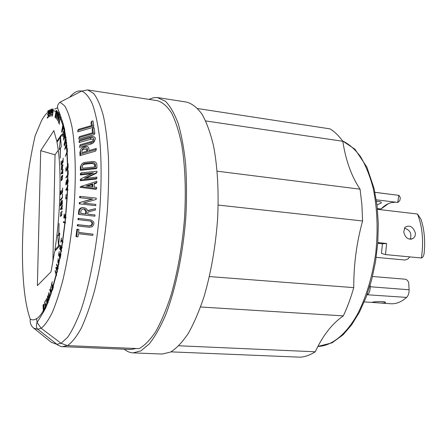 <?xml version="1.0" encoding="UTF-8"?>
<svg xmlns="http://www.w3.org/2000/svg" width="447" height="447" viewBox="0 0 447 447"><rect width="100%" height="100%" fill="white"/><g stroke="black" fill="none" stroke-linecap="round" stroke-linejoin="round"><path stroke-width="0.67" d="M148.907 99.379L153.455 97.731L157.322 97.547L165.435 101.257C170.173 106.056 174.397 113.421 178.113 123.338C181.437 134.659 183.929 148.052 185.589 163.518C186.701 179.923 186.812 197.295 185.924 215.638C183.315 252.605 175.727 289.125 165.58 315.118C160.344 327.198 154.908 336.792 149.27 343.894L140.911 350.878L133.072 352.884C129.954 352.733 127.021 351.51 124.266 349.208M139.073 348.632C144.56 345.637 150.075 340.011 155.623 331.752C161.082 322.008 166.155 310 170.855 295.718C177.599 272.396 182.141 246.716 184.494 218.684C186.125 190.802 185.198 166.128 181.717 144.66C179.023 131.692 175.637 121.115 171.553 112.935C167.172 106.257 162.451 102.173 157.389 100.687L87.646 89.925L93.619 93.412C97.351 98.223 100.603 105.704 103.386 115.857C105.805 127.479 107.492 141.258 108.448 157.182C108.928 174.084 108.56 191.953 107.347 210.794C104.833 239.821 100.569 266.434 94.552 290.639C90.406 305.457 85.997 317.929 81.332 328.048C76.627 336.636 72.012 342.491 67.48 345.626L139.073 348.632M133.072 352.884L162.138 354.046L170.525 352.091C176.47 348.442 182.387 342.218 188.276 333.423C194.032 323.198 199.328 310.799 204.162 296.232C211.051 272.569 215.532 246.8 217.605 218.924C218.924 191.255 217.555 166.837 213.504 145.677C210.42 132.888 206.631 122.444 202.128 114.354C197.323 107.733 192.182 103.648 186.701 102.106L157.959 97.63M61.094 343.318L67.653 337.25C72.163 330.73 76.605 321.656 80.98 310.028C89.545 284.873 96.513 248.688 99.67 211.543C101.653 183.276 101.575 158.21 99.424 136.352C97.669 123.126 95.317 112.314 92.356 103.911C89.132 97.016 85.573 92.741 81.678 91.093L60.066 102.173L64.686 105.9C67.525 110.554 69.944 117.5 71.956 126.73C75.554 146.951 76.32 177.509 73.772 210.414C71.481 235.625 67.877 258.752 62.954 279.788C59.574 292.701 56.009 303.619 52.26 312.531C48.488 320.136 44.795 325.382 41.185 328.288L61.094 343.318L67.48 345.626M41.185 328.288L37.073 322.471L36.559 318.622C34.302 320.091 32.19 320.242 30.223 319.074C29.854 322.902 31.027 325.93 33.732 328.148L51.45 342.396L56.976 344.358L60.932 343.201M48.405 111.884L48.499 111.079L47.74 111.582L47.868 110.945L48.773 110.342L48.08 117.583L47.242 118.109L47.298 117.455L47.985 117.025L48.198 114.443L47.673 114.773L47.728 114.119L48.248 113.789L48.405 111.884C46.08 113.594 43.761 116.578 41.442 120.824L35.101 135.961C20.869 197.77 17.763 284.566 30.223 319.074M54.763 109.085L57.602 107.666M76.582 236.742L75.973 236.58L76.906 229.16L78.935 229.462L78.566 232.513L92.97 234.161L92.82 235.385L78.415 233.731L78.001 236.904L76.582 236.742L77.515 229.3L78.935 229.462M78.577 232.434L92.97 234.161M83.405 203.061L95.814 204.413L95.731 205.648L79.27 203.849L79.348 202.62L92.043 199.027M79.348 202.62L92.702 199.099L79.65 197.697L79.722 196.35L96.2 198.105L96.127 199.463L83.371 203.072L95.814 204.413M87.673 210.571L95.513 208.654L87.746 210.822C86.874 208.648 85.276 207.615 82.946 207.721C80.991 207.905 79.795 208.972 79.354 210.934L79.058 214.443L78.443 214.337L78.739 210.833C79.169 208.883 80.365 207.816 82.326 207.626L83.74 207.721M87.64 214.113L94.999 214.962L94.893 216.192L79.058 214.443M92.518 132.826L92.099 129.781L92.736 128.183L93.334 132.591L79.287 136.648L78.773 139.123L79.287 136.648M92.736 128.183L94.121 127.781L94.837 133.077L94.188 134.67L78.773 139.123M91.585 121.293L92.965 120.891L93.809 125.758L93.172 127.356L77.845 131.809L77.722 130.993L78.337 129.401L92.294 125.339L91.585 121.293L90.948 122.903L91.434 125.59M80.013 155.64L79.851 152.416L80.477 150.823L80.644 154.047L80.013 155.64L95.636 151.08L96.295 149.482L80.644 154.047M96.898 178.275L96.194 179.085L80.298 180.717L80.32 179.554L80.98 178.75L93.507 172.849L81.036 174.14L81.041 172.894L96.943 171.24L96.943 172.497L84.405 178.398L96.91 177.113L96.898 178.275L80.963 179.906L80.298 180.717M91.456 173.816L80.376 174.961L80.382 173.71L81.041 172.894M96.943 172.497L96.245 173.319L85.746 178.258M96.636 188.567L95.932 189.36L80.119 187.338L80.784 186.544L96.843 181.309L96.815 182.527L94.239 183.365L94.133 186.997L96.681 187.321L96.636 188.567L80.784 186.544M96.815 182.527L96.116 183.331L94.228 183.946M80.348 166.943L81.008 166.111C81.438 163.876 82.868 162.602 85.299 162.295L92.428 161.535C94.719 161.322 96.194 162.183 96.848 164.105L96.921 167.843L96.222 168.681L80.376 170.335L80.348 166.943L81.432 164.574M77.42 224.623L78.035 224.752L77.895 225.975L77.286 225.841L77.42 224.623L88.858 225.914L90.64 225.623C92.585 223.953 92.44 222.438 90.21 221.075M90.64 225.623L91.283 225.752C93.356 223.595 92.937 222.008 90.026 220.997L77.946 219.6L78.069 218.376L90.143 219.768C94.429 221.215 95.082 223.556 92.121 226.791L89.361 227.272L77.895 225.975M94.775 140.308C94.317 142.174 92.982 143.448 90.769 144.124L79.521 147.376L80.069 144.828L79.521 147.376M90.322 139.296L90.959 137.704L92.875 137.626L94.01 138.687L93.362 140.28L92.697 139.397L91.171 139.134L79.119 142.532L79.03 141.61L79.644 140.023L90.864 136.788C93.16 136.151 94.669 136.637 95.401 138.24C95.256 140.297 93.926 141.733 91.411 142.532L80.142 145.795M67.581 178.722L68.128 180.242L68.095 182.348L65.854 184.969L65.888 182.996L66.687 180.119L66.933 180.51L67.581 178.722L67.609 175.487L65.949 178.007L65.949 177.336L67.91 174.419L67.905 170.989L68.179 170.704L68.19 174.811L67.609 175.487M67.413 186.729L68.005 185.84L67.508 187.243L67.43 189.416L67.871 189.455L67.843 190.193L65.703 190.031L67.413 186.729L67.514 182.901M67.29 190.148L67.145 197.719L65.715 199.016L66.067 194.568L65.86 198.261L66.949 197.44L67 193.948L67.341 193.942M65.435 217.303L65.972 217.326L65.905 218.063L63.809 217.996L64.189 213.923L64.055 217.27L64.754 217.287L64.994 214.75L64.932 217.292L65.435 217.303L66.905 198.205M64.932 222.209L65.458 222.36L65.379 223.098L63.345 222.422L63.429 221.69L64.932 222.209L65.363 218.041M62.474 241.414L62.954 241.883L62.843 242.592L61.172 240.609L60.736 242.257L61.395 237.944L61.278 239.905L62.474 241.414L64.854 222.941M61.546 247.342L62.161 247.169L62.027 247.934L60.87 248.314L60.675 249.448L61.552 250.722L61.435 251.415L59.697 248.688L60.658 245.258L60.971 247.56L61.546 247.342L62.362 242.123M59.853 256.975L60.088 257.377L60.731 253.924L60.954 254.22L60.183 258.349L58.535 255.12L59.227 251.393L58.797 254.74L59.339 255.88L59.769 253.561L59.473 256.17L59.853 256.975L60.96 250.817M59.138 260.696L58.591 264.607L58.244 264.384L58.998 261.383L58.78 260.897L57.808 262.741L58.171 258.562L57.875 262.015L58.842 260.165L59.138 260.696L59.73 257.645M56.283 268.155L57.423 271.491L57.283 272.111L57.054 271.647L55.864 267.87L56.004 267.25L57.585 268.066L56.562 264.764L56.719 264.076L58.149 268.301L57.993 268.988L56.283 268.155L58.144 268.295M56.199 274.117L56.573 275.117L56.428 275.715L56.21 275.218L55.11 271.055L55.255 270.463L56.199 274.117L56.886 271.2M52.305 288.438L52.467 289.131L53.26 286.421L53.428 286.918L52.483 290.159L51.399 284.7L52.26 281.761L51.64 284.661L51.981 286.594L52.517 284.773L52.064 287.086L52.305 288.438L56.048 274.715M51.075 292.299L51.098 294.221L49.74 289.717L49.902 289.209L50.908 292.824L50.701 286.667L51.075 292.299L52.148 288.952M49.589 296.601L48.952 299.73L48.611 299.216L48.27 296.015L48.941 292.511L49.589 296.601L50.74 293.305M47.874 301.071L48.114 302.546L47.941 302.932L47.712 301.474L47.527 303.396L47.388 303.709L47.147 302.82L46.901 303.401L46.957 305.2L46.343 298.562L47.287 302.245L47.483 295.892L47.874 301.071L48.611 299.216M45.141 307.206L45.225 308.05L46.08 306.307L46.197 306.933L45.169 309.017L44.689 302.127L45.611 300.222L44.884 302.407L45.018 304.848L45.588 303.669L45.622 304.29L45.046 305.469L45.141 307.206L46.734 303.781M44.046 309.33L44.219 310.872L43.594 308.257L43.325 308.737L43.381 312.341L43.035 305.234L43.733 304.2L44.046 309.33L44.974 307.542M49.259 111.325L50.008 109.565L50.153 110.878L49.807 114.689L49.103 116.907L48.891 115.058L49.187 116.248L49.656 114.756L49.997 110.945L49.416 111.236L49.461 113.633L49.014 113.806L49.259 111.325L48.555 111.772M50.891 110.616L51.07 109.09L51.064 110.219L51.517 110.146L51.969 108.934L50.623 116.41L50.891 110.616L50.153 110.878M52.293 110.398L53.042 108.839L53.165 110.454L52.712 114.292L52.02 116.281L51.83 114.158L52.103 115.611L52.567 114.276L53.014 110.437L52.45 110.398L52.416 112.957L51.986 112.884L52.293 110.398L51.606 110.459M55.92 116.594L56.92 110.733L55.814 118.321L56.015 111.89L54.975 117.628L56.21 110.174L56.071 116.617M57.328 113.102L57.629 111.443L57.518 112.862L57.914 113.37L58.423 112.454L56.652 119.327L57.328 113.102L56.702 112.426M58.551 114.767L59.06 113.482L58.328 116.874L58.848 117.701L59.714 114.505L58.255 121.841L58.73 118.366L58.211 117.539L57.49 120.601L58.551 114.767L57.959 113.896M60.138 117.69L60.68 116.438L59.233 122.947L59.406 124.272L58.697 122.685L58.825 122.042L59.116 122.69L60.138 117.69L59.311 116.052M62.826 125.333L63.323 123.908L62.781 128.485L63.787 125.814L61.954 132.39L61.686 131.301L62.826 125.333L60.256 117.947M64.189 131.155L64.446 130.39L64.022 128.222L64.267 127.663L64.776 130.256L62.859 136.542L62.396 134.178L62.552 133.614L62.938 135.553L63.575 133.312L63.284 131.848L63.446 131.284L63.737 132.748L64.189 131.155L63.306 127.194M64.659 133.625L65.089 133.195L65.357 135.089L63.67 140.202L63.703 136.581L63.753 139.486L65.038 135.86L64.742 134.094L64.239 136.989L64.027 135.57L64.659 133.625L64.273 131.58M65.497 138.928L65.977 137.145L66.044 137.704L65.273 142.336L66.296 139.738L66.357 140.246L64.307 145.845L64.128 144.392L65.497 138.928L64.921 136.335M66.128 144.007L66.637 142.543L66.458 145.845L66.916 145.269L66.972 145.828L64.703 149.471L66.128 144.007L65.826 141.425M66.854 152.019L66.927 148.493L67.195 148.063L67.447 151.583L65.296 156.405L66.854 152.019L66.396 146.588M67.547 167.776L67.782 164.015L68.056 163.686L68.134 167.653L65.91 171.335L65.838 167.748L66.083 170.357L66.832 169.044L66.972 166.48L67.016 168.709L67.547 167.776L66.894 152.595M67.117 345.609L62.608 346.654L130.781 349.476L136.251 348.509M170.961 351.867L300.418 357.181C305.307 356.773 310.263 354.974 315.275 351.783L178.889 345.782M205.681 120.93L342.804 141.28C338.865 135.782 334.619 131.647 330.065 128.881L197.73 108.56M342.804 141.28C345.754 160.467 351.51 176.436 360.07 189.176L217.175 171.19M218.186 205.067L362.59 220.974L361.897 204.653L360.07 189.176M362.59 220.974C356.617 242.553 353.672 264.769 353.745 287.628L209.408 276.57M200.569 306.988L343.313 315.884C347.336 307.368 350.811 297.953 353.745 287.628M343.313 315.884C332.115 323.645 322.773 335.613 315.275 351.783M68.061 164.049L67.782 164.015M68.128 167.362L67.849 167.329M67.374 168.754L67.016 168.709M54.685 251.365L50.98 271.849L37.375 285.639L40.705 150.65L53.869 130.647L56.825 141.42L61.541 134.513L61.524 135.687L56.992 142.297C61.652 165.63 60.965 210.565 54.908 249.912L59.563 244.889L59.54 246.146L54.685 251.365M57.747 235.39L58.68 234.34L59.043 223.5L58.848 234.155L59.775 233.116L58.546 245.777L57.747 235.39L59.54 235.552M60.233 158.177L60.256 148.253L59.339 149.555L60.524 137.335L61.323 146.733L60.418 148.024L60.233 158.177M62.194 160.54L62.155 162.842L62.91 161.808L63.156 158.137L63.083 162.227L61.06 164.977L61.127 161.278L61.256 164.066L61.971 163.088L62.194 160.54M62.58 172.782L62.904 172.682L62.893 173.386L60.898 174.012L62.96 169.262L62.58 172.782L62.898 172.821M61.669 190.305L61.63 192.651L62.396 191.69L62.641 187.969L62.569 192.143L60.529 194.696L60.596 190.93L60.725 193.791L61.446 192.88L61.669 190.305M62.356 193.858L62.468 197.814L60.429 200.34L60.44 199.658L62.295 197.362L62.535 193.881M61.96 208.498L62.284 208.442L62.273 209.157L60.261 209.509L62.345 204.938L61.96 208.498L62.284 208.531M61.932 165.424L62.703 164.524L62.429 168.754L61.312 170.111L61.585 165.893L61.39 169.396L62.44 168.083L62.619 165.239L62.099 165.848L61.893 167.429L61.932 165.424L62.373 165.479M61.742 176.124L62.507 175.246L62.239 179.498L61.127 180.817L61.395 176.576L61.2 180.102L62.25 178.828L62.429 175.967L61.915 176.554L61.708 178.146L61.742 176.124L62.2 176.174M60.323 206.145L60.356 204.19L61.122 201.379L61.368 201.787L62.06 200.044L62.368 203.659L60.323 206.145M61.675 211.794L61.619 215.325L60.513 216.516L60.764 212.202L60.58 215.789L61.625 214.638L61.675 211.794M67.229 148.533L66.927 148.493M67.436 151.472L67.139 151.438M66.905 145.901L66.458 145.845M64.385 128.267L64.022 128.222M60.054 114.371L59.585 114.303M59.658 113.387L58.931 113.287M59.25 112.415L58.289 112.281M51.634 110.303L51.064 110.219M48.639 111.052L47.868 110.945M45.633 308.072L45.225 308.05M46.918 300.323L46.901 303.401M47.147 302.82L46.667 300.306M47.678 298.428L47.46 302.077M47.712 301.474L47.477 298.417M52.774 289.153L52.467 289.131M58.244 264.384L58.78 264.423M62.077 247.655L60.971 247.56M65.966 217.393L64.932 217.292M67.497 187.639L66.413 189.344L67.43 189.416M76.906 229.16L77.515 229.3M80.276 197.77L80.348 196.412M79.884 203.933L79.968 202.703M95.513 208.654L95.407 210.012L87.808 212.129L87.64 214.147L94.999 214.962M94.837 133.077L79.387 137.536M77.845 131.809L78.337 129.401M93.809 125.758L78.454 130.217M96.295 149.482L96.234 148.454L88.97 150.566L88.819 148.208C87.858 144.543 80.387 147.052 80.477 150.823M80.376 174.961L81.036 174.14M80.963 179.906L80.98 178.75M80.376 170.335L81.041 169.508L81.008 166.111M96.921 167.843L81.041 169.508M78.069 218.376L90.143 219.768M78.56 219.717L78.678 218.488M91.283 225.752L88.858 225.914M78.035 224.752L89.495 226.048M79.119 142.532L79.644 140.023M90.959 137.704L79.734 140.945M94.01 138.687L93.473 140.224L91.937 141.347L80.069 144.828M56.825 141.42L57.49 141.565M54.908 249.912L55.903 250.057M40.705 150.65L55.037 154.818L58.244 150.242M52.897 262.043L55.037 154.818M59.647 234.429L58.68 234.34M59.669 234.234L58.848 234.155M62.597 162.892L62.155 162.842M62.412 163.144L61.971 163.088M61.692 164.116L61.256 164.066M62.122 192.702L61.63 192.651M61.937 192.936L61.446 192.88M61.211 193.842L60.725 193.791M60.937 199.708L60.44 199.658M62.027 211.135L61.686 211.101M48.36 114.209L47.728 114.119M48.08 117.567L47.298 117.455M49.505 113.125L49.226 113.085M49.416 111.236L49.857 110.219L49.997 110.945M52.416 112.946L51.986 112.884M52.45 110.398L52.88 109.498L53.014 110.437M58.797 117.617L58.211 117.539M59.272 122.763L58.697 122.685M61.904 122.249L62.239 120.623M63.563 131.887L63.284 131.848M62.675 134.212L62.396 134.178M64.742 134.094L65.038 135.86M67.184 169.089L66.832 169.044M66.441 170.396L66.083 170.357M67.905 171.57L67.598 171.531M66.357 177.381L65.949 177.336M67.095 194.685L66.949 197.44M65.966 217.404L64.754 217.287M65.96 217.454L64.055 217.27M65.43 222.623L63.345 222.422M62.647 242.425L62.323 242.397M61.887 240.67L61.172 240.609M60.25 248.739L59.697 248.688M58.998 255.159L58.535 255.12M58.998 261.383L58.484 263.898M56.937 264.792L56.562 264.764M58.037 268.099L57.585 268.066M57.434 267.988L55.864 267.87M55.411 271.083L55.11 271.055M50.047 289.74L49.74 289.717M45.343 304.871L45.018 304.848M45.013 302.15L44.689 302.127M43.404 305.256L43.035 305.234M80.583 213.37L81.086 210.157L83.092 208.961C85.025 208.883 86.126 209.799 86.405 211.705L86.215 213.99L80.583 213.37M82.002 152.6L81.879 150.415C83.377 147.365 85.226 146.784 87.422 148.678L87.567 150.98L82.002 152.6M86.193 185.991L92.792 183.84L92.702 186.818L86.193 185.991M95.44 164.585L95.474 166.876L82.455 168.24L82.432 165.96C82.717 164.457 83.678 163.596 85.321 163.384L92.747 162.607L94.105 162.837L95.423 164.356L94.747 165.424L94.77 166.949M66.553 184.097L66.055 184.041L66.078 182.762L66.609 180.851L67.011 181.845M66.055 184.041L66.804 183.108L67.301 183.164M66.804 183.108L66.826 181.823M67.497 182.924L66.994 182.868L67.022 181.46L67.575 179.443L68.123 180.504M66.994 182.868L68.1 181.912M67.832 181.884L67.855 180.471M64.642 144.862L64.295 143.889L64.804 141.481L65.223 141.928M64.413 144.834L65.329 142.867M66.011 142.956L66.379 143.006M65.1 142.839L64.983 141.9M62.2 131.446L61.842 130.708L62.312 128.144L62.759 128.412M62.016 131.418L62.809 129.099M62.625 129.077L62.451 128.367M43.817 308.128L43.303 308.1L43.225 305.575L43.677 304.899L43.856 307.57M43.303 308.1L43.61 307.553M49.589 296.657L48.963 299.009L48.432 295.579L48.885 293.221L49.315 293.813M49.394 296.646L49.109 293.802M60.714 249.219L59.959 248.241L60.591 245.99L60.747 247.917L61.742 248.001M60.529 249.202L60.747 247.917M86.405 211.705L85.774 211.604L84.142 209.135M86.215 213.99L80.589 213.336M85.774 211.604L85.584 213.884M87.433 148.806L86.779 150.27C85.668 148.672 84.092 148.678 82.058 150.281M86.796 150.393L86.841 151.187M92.792 183.84L92.099 184.639L92.037 186.734M87.467 186.153L92.099 184.639M94.747 165.424L93.881 163.932L91.769 163.473L92.456 162.63M85.321 163.384L84.651 164.228L91.769 163.473M84.651 164.228L82.639 165.066M67.525 182.203L67.575 179.443L68.078 179.498M62.608 171.173L61.585 173.101L62.893 173.257M61.585 173.101L62.898 172.9M62.401 172.844L62.429 171.151M61.993 206.821L60.954 208.676L62.278 208.81M60.954 208.676L62.284 208.581M61.781 208.531L61.809 206.805M61.027 205.29L60.518 205.24L60.541 203.966L61.049 202.1L61.446 203.1M60.518 205.24L61.245 204.357L61.753 204.408M61.245 204.357L61.267 203.083M61.937 204.184L61.429 204.128L61.451 202.737L61.988 200.764L62.401 201.815M61.429 204.128L62.379 203.217M62.194 203.195L62.222 201.798M50.891 113.896L51.399 110.822L51.031 110.878L51.036 113.912M58.021 113.661L57.434 113.577L57.25 116.846M57.076 116.823L57.931 114.019M57.758 113.991L57.434 113.577M66.357 144.856L65.374 147.678L65.731 147.722M66.514 147.823L66.843 147.868M65.374 147.678L66.257 146.175L66.698 146.23M66.257 146.175L66.117 144.822M66.413 189.344L67.871 189.506M67.24 189.405L67.307 187.623M376.218 257.36L405.155 260.042L408.167 258.824L409.653 256.88M395.656 202.167L391.041 202.698C387.515 203.681 384.169 205.776 381 208.995L377.397 208.576M374.938 192.355L398.998 195.373L374.932 192.322M376.989 204.955L381.235 202.966C381.671 202.022 380.095 201.457 376.497 201.279M376.273 199.809L397.908 202.441L399.875 200.491L400.311 197.658L398.998 195.373M404.373 228.126C410.173 230.015 412.089 233.747 410.123 239.313M377.754 243.319L382.431 243.788L381.464 253.388L385.493 254.594L421.409 257.986C423.795 241.419 422.493 226.763 417.509 214.012L377.469 209.33M415.403 233.116L415.095 235.865L413.71 238.033C408.804 240.492 405.468 238.435 403.708 231.864L405.032 227.216C409.709 224.724 413.168 226.69 415.403 233.116M377.81 242.587L386.61 243.47L385.493 254.594M382.431 243.788L386.61 243.47M367.037 294.741L367.574 294.78L367.356 293.852M376.698 302.759L390.767 303.742C396.131 304.089 401.412 301.982 406.614 297.411L367.574 294.78M375.111 302.647L372.144 302.267C374.117 301.781 377.547 301.541 382.436 301.541C384.901 301.792 385.878 302.161 385.375 302.636C383.783 303.111 380.743 303.139 376.251 302.725L375.111 302.647M388.421 203.642L381 208.995M417.509 214.012L421.018 219.332C424.359 229.568 425.382 240.989 424.091 253.594C423.583 256.265 422.689 257.729 421.409 257.986M406.614 297.411C408.329 295.674 409.156 293.126 409.089 289.773L408.77 283.594C408.429 281.085 407.189 279.615 405.049 279.191L372.524 276.492M370.161 285.242L370.222 286.75C370.261 290.17 369.462 292.768 367.808 294.551M87.646 89.925L81.678 91.093C77.784 90.266 73.8 92.305 69.738 97.217M61.418 248.107L61.083 250.124M58.345 264.574L57.741 267.384M57.439 268.759L57.026 270.58M43.867 309.665L43.381 310.531M43.214 310.821C40.934 314.733 38.716 317.398 36.559 318.828M53.165 110.454L55.875 111.689M56.166 111.929L56.568 112.292M58.68 114.963L59.188 115.829M62.932 125.73L63.211 126.814M65.569 139.464L65.765 140.917M67.609 174.811L67.558 168.43M41.035 328.171L37.911 329.305L33.732 328.148M65.189 136.832L65.62 136.888M59.166 260.852L58.412 260.797M78.739 210.833L79.354 210.934M90.769 144.124L91.411 142.532M62.876 164.708L62.491 164.664M61.977 169.363L61.53 169.307M62.681 175.425L62.306 175.38M61.803 180.068L61.34 180.018M61.625 214.638L61.915 214.666M61.233 215.778L60.703 215.722M61.999 131.34L61.686 131.301M66.793 197.658L67.151 197.697M66.782 198.362L65.86 198.261M43.923 304.418L43.51 304.39M342.525 140.889L354.968 149.253L366.853 167.049L374.078 188.455L377.039 205.374L378.302 223.69L377.793 242.743L375.525 261.825L371.574 280.213L366.11 297.227L359.371 312.274L351.616 324.891L343.128 334.753L332.104 342.821L317.901 346.442C331.551 346.14 346.224 334.652 357.963 313.308C366.579 296.048 372.519 275.9 375.776 252.868C378.162 229.635 377.29 208.067 373.161 188.159C369.904 175.889 365.713 165.424 360.595 156.757C355.058 149.292 349.04 144.007 342.536 140.906M50.539 293.891L50.958 293.919M48.779 298.769L49.416 297.071M397.735 202.418L398.83 195.35M409.089 289.773L370.222 286.75M67.81 178.8L67.843 175.174M67.743 182.65L67.642 186.338M67.62 187.064L67.536 189.427M67.508 190.165L67.329 194.138M67.145 197.719L65.636 217.309M65.564 218.047L65.128 222.271M65.05 223.008L62.653 241.615M62.546 242.33L61.775 247.264M61.652 248.029L61.261 250.387M61.144 251.08L60.032 257.288M59.904 257.964L59.239 261.406M58.591 264.607L57.909 267.82M57.68 268.865L57.194 271.027M57.054 271.647L56.356 274.614M56.21 275.218L52.461 289.108M52.305 289.628L51.176 293.193M50.947 293.897L49.589 297.858M48.907 299.719L48.008 302.066M47.846 302.479L47.516 303.295M47.371 303.653L47.041 304.452M46.879 304.843L46.125 306.575M45.119 308.771L44.342 310.374M44.164 310.726L43.527 311.961M43.365 312.269L37.073 322.471M60.066 102.173C58.445 103.57 57.596 105.067 57.534 106.682C57.73 110.342 57.903 107.006 63.122 123.847M63.228 124.255L63.575 125.713M63.67 126.104L64.094 128.049M64.603 130.641L65.055 133.195M65.357 135.089L65.754 137.86M65.826 138.397L66.055 140.202M66.117 140.71L66.396 143.157M66.452 143.705L66.637 145.588M66.692 146.158L67.123 151.466M67.162 152.053L67.793 167.401M67.804 168.055L67.843 174.498M37.034 322.343C35.972 325.679 36.263 327.997 37.911 329.305L56.976 344.358C56.015 344.268 61.971 347.297 62.608 346.654M82.326 207.631L82.946 207.721M62.619 165.239L62.999 165.284M61.39 169.396L61.904 169.458M62.429 175.967L62.809 176.012M61.2 180.102L61.731 180.163M61.798 211.722L62.183 211.761M60.58 215.789L61.172 215.851M49.857 110.219L50.165 110.264M49.187 116.248L49.505 116.293M52.88 109.498L53.21 109.543M52.103 115.611L52.428 115.656M64.96 133.904L65.424 133.966M63.753 139.486L64.122 139.537M67.033 194.652L67.503 194.702M67.279 195.227L67.201 196.624M65.787 198.284L66.748 198.384M57.875 262.015L58.25 262.043M58.523 263.909L59.021 263.942M58.78 260.897L59.177 260.925M59.038 262.417L58.792 263.613M66.609 180.851L67.056 180.901M64.804 141.481L65.173 141.531M62.312 128.144L62.709 128.2M43.677 304.899L44.029 304.921M48.885 293.221L49.259 293.249M48.963 299.009L49.433 299.037M60.591 245.99L60.976 246.023M86.779 150.27L87.422 148.678M95.423 164.356L94.73 165.2M67.754 181.951L67.793 179.806M61.049 202.1L61.49 202.145M61.988 200.764L62.373 200.809M374.1 302.574L364.249 301.887M381.174 202.234L381.235 202.966M413.71 238.033L411.167 239.274M385.375 302.636L385.37 302.183"/></g></svg>
